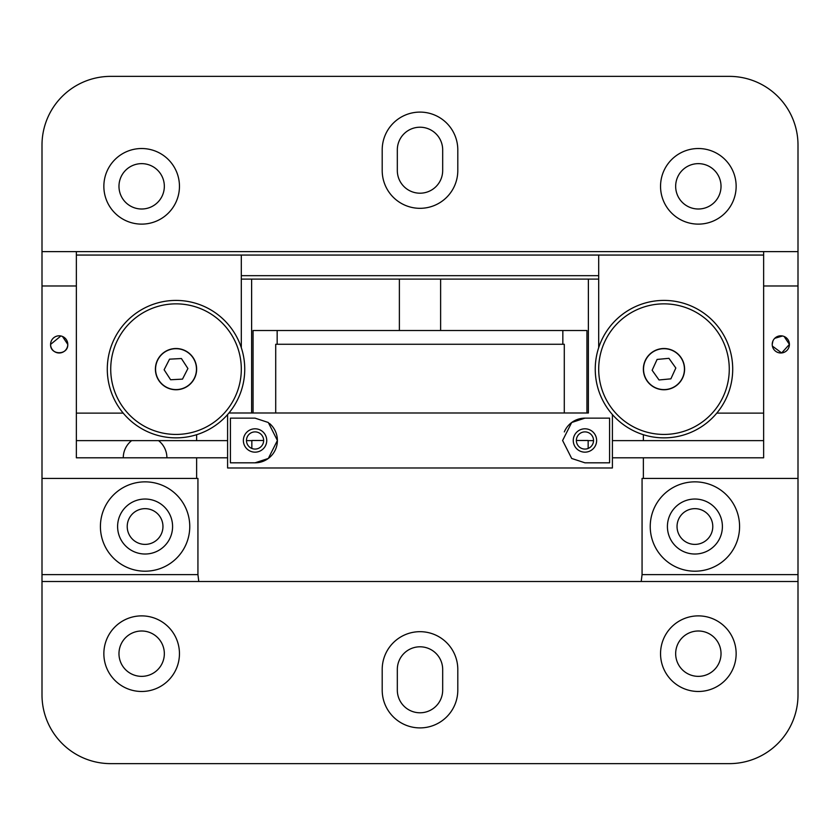 <?xml version="1.0" encoding="UTF-8"?>
<svg xmlns="http://www.w3.org/2000/svg" width="840" height="840" viewBox="0 0 840 840"><rect width="100%" height="100%" fill="white"/><g stroke="black" fill="none" stroke-linecap="round" stroke-linejoin="round"><path stroke-width="1.26" d="M721.025 186.322A22.68 22.68 0 0 0 698.345 163.643A22.68 22.68 0 0 0 675.665 186.322A22.68 22.68 0 0 0 698.345 209.003A22.68 22.68 0 0 0 721.025 186.322M736.145 186.322A37.8 37.8 0 0 0 698.345 148.523A37.8 37.8 0 0 0 660.545 186.322A37.8 37.8 0 0 0 698.345 224.123A37.8 37.8 0 0 0 736.145 186.322M721.025 653.678A22.68 22.68 0 0 0 698.345 630.998A22.68 22.68 0 0 0 675.665 653.678A22.68 22.68 0 0 0 698.345 676.357A22.68 22.68 0 0 0 721.025 653.678M736.145 653.678A37.8 37.8 0 0 0 698.345 615.877A37.8 37.8 0 0 0 660.545 653.678A37.8 37.8 0 0 0 698.345 691.477A37.8 37.8 0 0 0 736.145 653.678M164.335 653.678A22.68 22.68 0 0 0 141.655 630.998A22.68 22.68 0 0 0 118.976 653.678A22.68 22.68 0 0 0 141.655 676.357A22.68 22.68 0 0 0 164.335 653.678M179.456 653.678A37.8 37.8 0 0 0 141.655 615.877A37.8 37.8 0 0 0 103.856 653.678A37.8 37.8 0 0 0 141.655 691.477A37.8 37.8 0 0 0 179.456 653.678M164.335 186.322A22.68 22.68 0 0 0 141.655 163.643A22.68 22.68 0 0 0 118.976 186.322A22.68 22.68 0 0 0 141.655 209.003A22.68 22.68 0 0 0 164.335 186.322M179.456 186.322A37.8 37.8 0 0 0 141.655 148.523A37.8 37.8 0 0 0 103.856 186.322A37.8 37.8 0 0 0 141.655 224.123A37.8 37.8 0 0 0 179.456 186.322M382.2 669.48L382.2 690.102A37.8 37.8 0 0 0 420 727.902A37.8 37.8 0 0 0 457.8 690.102L457.8 669.48A37.8 37.8 0 0 0 420 631.68A37.8 37.8 0 0 0 382.2 669.48M457.8 149.898L457.8 170.52A37.8 37.8 0 0 1 420 208.32A37.8 37.8 0 0 1 382.2 170.52L382.2 149.898A37.8 37.8 0 0 1 420 112.098A37.8 37.8 0 0 1 457.8 149.898M397.32 149.898L397.32 170.52A22.68 22.68 0 0 0 420 193.2A22.68 22.68 0 0 0 442.68 170.52L442.68 149.898A22.68 22.68 0 0 0 420 127.218A22.68 22.68 0 0 0 397.32 149.898M442.68 669.48A22.68 22.68 0 0 0 420 646.8A22.68 22.68 0 0 0 397.32 669.48L397.32 690.102A22.68 22.68 0 0 0 420 712.782A22.68 22.68 0 0 0 442.68 690.102L442.68 669.48M598.689 347.687L598.689 255.055L763.634 255.055L763.634 251.622L798 251.622L798 145.089A68.723 68.723 0 0 0 729.278 76.367L110.723 76.367A68.723 68.723 0 0 0 42 145.089L42 251.622L76.367 251.622L76.367 413.123L123.207 413.123L76.367 413.123L76.367 457.8L196.634 457.8L196.634 478.422L197.935 478.422L197.935 574.634L198.786 581.511L42 581.511L42 694.911A68.723 68.723 0 0 0 110.723 763.634L729.278 763.634A68.723 68.723 0 0 0 798 694.911L798 581.511L641.214 581.511L642.065 574.634L642.065 478.422L643.367 478.422L643.367 457.8L612.402 457.8M772.391 346.091L781.662 352.947L789.411 344.4A8.589 8.589 0 0 0 780.822 335.811A8.589 8.589 0 0 0 772.223 344.4A8.589 8.589 0 0 0 780.822 352.989A8.589 8.589 0 0 0 789.411 344.4L784.13 336.473M782.513 335.979L774.743 338.32M772.895 341.093L772.223 344.4M60.879 335.979L50.589 344.4C50.054 355.499 68.313 355.478 67.778 344.4A8.589 8.589 0 0 0 59.178 335.811A8.589 8.589 0 0 0 50.589 344.4A8.589 8.589 0 0 0 59.178 352.989A8.589 8.589 0 0 0 67.778 344.4L62.486 336.473M642.065 574.634L798 574.634L798 478.422L643.367 478.422M798 574.634L798 581.511M227.598 457.8L196.634 457.8M641.214 581.511L198.786 581.511M42 581.511L42 574.634L197.935 574.634M196.634 478.422L42 478.422L42 574.634M76.367 285.978L42 285.978L42 478.422M42 285.978L42 251.622M763.634 251.622L76.367 251.622M131.639 440.622A21.819 21.819 0 0 0 123.27 457.8L76.367 457.8M158.54 440.622A21.819 21.819 0 0 1 166.908 457.8M643.367 457.8L763.634 457.8L763.634 440.622L612.402 440.622M798 251.622L798 285.978L763.634 285.978M798 478.422L798 285.978M763.634 255.055L763.634 413.123L716.793 413.123L763.634 413.123L763.634 440.622M241.311 347.687L241.311 255.055L76.367 255.055M598.689 255.055L241.311 255.055M241.311 275.678L598.689 275.678M196.634 434.7L196.634 440.622L76.367 440.622M196.634 440.622L227.598 440.622M246.466 440.622L251.843 440.622M588.158 440.622L593.534 440.622M643.367 434.7L643.367 440.622M251.622 279.111L588.378 279.111L588.378 412.986L228.942 412.986L251.622 412.986L251.622 279.111L241.311 279.111M588.378 279.111L598.689 279.111M253.06 412.986L253.06 330.519L277.158 330.519L277.158 344.264M277.158 330.519L586.94 330.519L586.94 412.986M562.842 330.519L562.842 344.264M263.644 440.486A8.589 8.589 0 0 1 255.055 449.075A8.589 8.589 0 0 1 246.466 440.486A8.589 8.589 0 0 1 255.055 431.886A8.589 8.589 0 0 1 263.644 440.486L251.843 440.486L251.843 448.445M593.534 440.486A8.589 8.589 0 0 1 584.945 449.075A8.589 8.589 0 0 1 576.356 440.486A8.589 8.589 0 0 1 584.945 431.886A8.589 8.589 0 0 1 593.534 440.486M588.158 448.445L588.158 440.486L576.356 440.486M255.055 462.819A22.334 22.334 0 0 0 277.389 440.486L268.328 458.451L255.055 462.819L230.412 462.819L230.412 418.142L255.055 418.142L268.307 422.499L277.389 440.486A22.334 22.334 0 0 0 269.546 423.486M227.598 414.561L227.598 467.975L612.402 467.975L612.402 414.561M564.291 412.986L564.291 344.264L275.709 344.264L275.709 412.986M596.631 440.486A11.687 11.687 0 0 0 584.945 428.799A11.687 11.687 0 0 0 573.258 440.486A11.687 11.687 0 0 0 584.945 452.161A11.687 11.687 0 0 0 596.631 440.486M266.742 440.486A11.687 11.687 0 0 0 255.055 428.799A11.687 11.687 0 0 0 243.369 440.486A11.687 11.687 0 0 0 255.055 452.161A11.687 11.687 0 0 0 266.742 440.486M609.588 418.142L609.588 462.819L584.945 462.819L571.694 458.462L562.611 440.507L571.683 422.51L584.945 418.142L609.588 418.142M584.945 418.142A22.334 22.334 0 0 0 564.312 431.918M107.478 364.098A68.723 68.723 0 0 1 181.062 300.605A68.723 68.723 0 0 1 244.555 374.189A68.723 68.723 0 0 1 170.972 437.682A68.723 68.723 0 0 1 107.478 364.098M241.133 373.937A65.289 65.289 0 0 0 180.81 304.028A65.289 65.289 0 0 0 110.901 364.35A65.289 65.289 0 0 0 171.224 434.259A65.289 65.289 0 0 0 241.133 373.937M155.631 367.647A20.444 20.444 0 0 1 177.513 348.747A20.444 20.444 0 0 1 196.413 370.639A20.444 20.444 0 0 1 174.521 389.529A20.444 20.444 0 0 1 155.631 367.647M595.287 371.406A68.723 68.723 0 0 1 661.721 300.447A68.723 68.723 0 0 1 732.669 366.881A68.723 68.723 0 0 1 666.246 437.829A68.723 68.723 0 0 1 595.287 371.406M729.236 366.996A65.289 65.289 0 0 0 661.836 303.891A65.289 65.289 0 0 0 598.731 371.291A65.289 65.289 0 0 0 666.13 434.395A65.289 65.289 0 0 0 729.236 366.996M643.545 369.81A20.444 20.444 0 0 1 663.306 348.705A20.444 20.444 0 0 1 684.422 368.466A20.444 20.444 0 0 1 664.65 389.582A20.444 20.444 0 0 1 643.545 369.81M722.253 491.201A44.678 44.678 0 0 0 659.578 499.181A44.678 44.678 0 0 0 667.569 561.855A44.678 44.678 0 0 0 730.233 553.875A44.678 44.678 0 0 0 722.253 491.201M711.732 504.788A27.489 27.489 0 0 0 673.166 509.702A27.489 27.489 0 0 0 678.079 548.268A27.489 27.489 0 0 0 716.646 543.354A27.489 27.489 0 0 0 711.732 504.788M705.852 512.4A17.871 17.871 0 0 0 680.778 515.592A17.871 17.871 0 0 0 683.97 540.655A17.871 17.871 0 0 0 709.044 537.464A17.871 17.871 0 0 0 705.852 512.4A17.871 17.871 0 0 0 680.778 515.592A17.871 17.871 0 0 0 683.97 540.655A17.871 17.871 0 0 0 709.044 537.464A17.871 17.871 0 0 0 705.852 512.4M130.305 484.376A44.678 44.678 0 0 0 102.931 541.317A44.678 44.678 0 0 0 159.873 568.68A44.678 44.678 0 0 0 187.247 511.739A44.678 44.678 0 0 0 130.305 484.376M135.996 500.588A27.489 27.489 0 0 0 119.154 535.626A27.489 27.489 0 0 0 154.192 552.468A27.489 27.489 0 0 0 171.034 517.43A27.489 27.489 0 0 0 135.996 500.588M139.178 509.67A17.871 17.871 0 0 0 128.226 532.444A17.871 17.871 0 0 0 151.001 543.385A17.871 17.871 0 0 0 161.952 520.611A17.871 17.871 0 0 0 139.178 509.67A17.871 17.871 0 0 0 128.226 532.444A17.871 17.871 0 0 0 151.001 543.385A17.871 17.871 0 0 0 161.952 520.611A17.871 17.871 0 0 0 139.178 509.67M684.505 367.206A20.622 20.622 0 0 1 665.921 389.666A20.622 20.622 0 0 1 643.45 371.081A20.622 20.622 0 0 1 662.046 348.611A20.622 20.622 0 0 1 684.505 367.206M657.09 359.436L652.134 370.262L659.022 379.964L670.876 378.851L675.832 368.025L668.934 358.323L657.09 359.436M169.533 359.163L164.126 369.768L170.615 379.754L182.501 379.124L187.908 368.519L181.419 358.533L169.533 359.163M155.431 370.219A20.622 20.622 0 0 1 174.941 348.548A20.622 20.622 0 0 1 196.613 368.067A20.622 20.622 0 0 1 177.093 389.729A20.622 20.622 0 0 1 155.431 370.219M399.378 279.111L399.378 330.519M440.622 279.111L440.622 330.519"/></g></svg>
